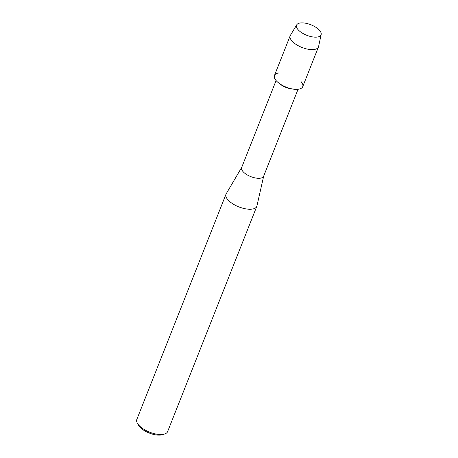 <?xml version="1.0" encoding="UTF-8"?>
<svg xmlns="http://www.w3.org/2000/svg" width="458" height="458" viewBox="0 0 458 458"><rect width="100%" height="100%" fill="white"/><g stroke="black" fill="none" stroke-linecap="round" stroke-linejoin="round"><path stroke-width="0.69" d="M303.041 22.9A13.173 5.651 21.6 0 0 297.809 29.346A13.173 5.651 21.6 0 0 314.583 37.138A13.173 5.651 21.6 0 0 319.816 30.692A13.173 5.651 21.6 0 0 303.041 22.9A13.173 5.651 21.6 0 0 296.744 24.806A13.173 5.651 21.6 0 0 301.158 32.335A13.173 5.651 21.6 0 0 314.583 37.138A13.173 5.651 21.6 0 0 321.178 34.482A13.173 5.651 21.6 0 0 315.751 27.228A13.173 5.651 21.6 0 0 303.041 22.9M278.865 72.959A15.2 6.521 21.6 0 0 278.579 82.892L280.153 84.135A11.822 5.072 21.6 0 0 292.662 89.087L294.66 89.258A15.2 6.521 21.6 0 0 295.25 89.304A15.2 6.521 21.6 0 0 301.25 81.822M278.579 82.892A15.2 6.521 21.6 0 0 294.66 89.258M276.088 80.551L241.647 167.536A11.822 5.072 21.6 0 0 246.089 174.183A11.822 5.072 21.6 0 0 257.82 178.276A11.822 5.072 21.6 0 0 263.636 176.238L298.078 89.253M241.709 167.376L226.223 193.74A16.551 7.099 21.6 0 0 226.017 194.169A16.551 7.099 21.6 0 0 232.235 203.472A16.551 7.099 21.6 0 0 248.654 209.203A16.551 7.099 21.6 0 0 256.801 206.358A16.551 7.099 21.6 0 0 256.938 205.905L263.699 176.084M226.017 194.169L136.822 419.454A16.551 7.099 21.6 0 0 137.423 423.318A16.551 7.099 21.6 0 0 159.458 434.493A16.551 7.099 21.6 0 0 164.514 434.047A16.551 7.099 21.6 0 0 167.599 431.642L256.801 206.358M137.423 423.318L138.562 425.293A14.524 6.229 21.6 0 0 157.895 435.1A14.524 6.229 21.6 0 0 162.332 434.711L164.514 434.047M296.744 24.806L290.389 35.352A15.2 6.521 21.6 0 0 290.183 35.77A15.2 6.521 21.6 0 0 295.897 44.317A15.2 6.521 21.6 0 0 310.976 49.584A15.2 6.521 21.6 0 0 318.453 46.962A15.2 6.521 21.6 0 0 318.591 46.521L321.178 34.482M290.183 35.77L274.457 75.496A15.2 6.521 21.6 0 0 280.164 84.043A15.2 6.521 21.6 0 0 295.25 89.304A15.2 6.521 21.6 0 0 302.727 86.688L318.453 46.962"/></g></svg>

